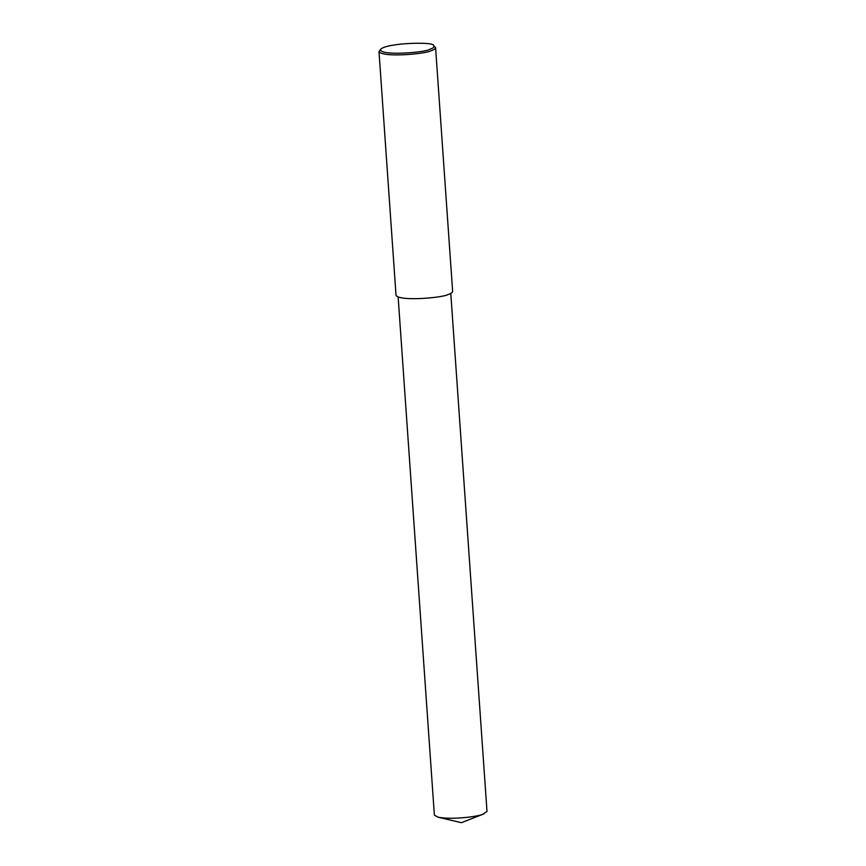 <?xml version="1.0" encoding="UTF-8"?>
<svg xmlns="http://www.w3.org/2000/svg" width="866" height="866" viewBox="0 0 866 866"><rect width="100%" height="100%" fill="white"/><g stroke="black" fill="none" stroke-linecap="round" stroke-linejoin="round"><path stroke-width="1.3" d="M433.585 45.541L435.587 47.652C435.425 48.777 433.92 49.806 431.062 50.726C427.003 53.757 382.837 57.968 378.994 51.603L380.683 49.243C386.94 42.802 434.678 41.503 433.585 45.541C434.645 46.905 433.368 48.15 429.774 49.286C426.278 52.458 378.334 56.322 380.683 49.243M435.587 47.652L452.637 291.409C452.474 292.546 450.959 293.574 448.101 294.494C444.052 297.525 399.886 301.736 396.033 295.371L378.994 51.603M450.785 293.379L487.006 811.431L482.795 814.3C478.173 816.519 452.063 820.048 437.915 817.147L434.375 815.112L398.144 297.06M437.915 817.147L461.351 822.7L483.78 813.943"/></g></svg>
